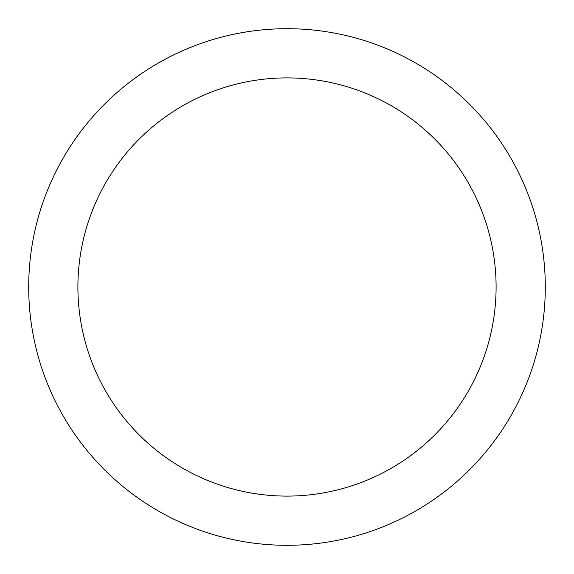 <?xml version="1.0" encoding="UTF-8"?>
<svg xmlns="http://www.w3.org/2000/svg" width="574" height="574" viewBox="0 0 574 574"><rect width="100%" height="100%" fill="white"/><g stroke="black" fill="none" stroke-linecap="round" stroke-linejoin="round"><path stroke-width="0.86" d="M287 496.101A209.101 209.101 0 0 0 496.101 287A209.101 209.101 0 0 0 287 77.899A209.101 209.101 0 0 0 77.899 287A209.101 209.101 0 0 0 287 496.101M287 545.3A258.3 258.3 0 0 0 545.3 287A258.3 258.3 0 0 0 287 28.7A258.3 258.3 0 0 0 28.7 287A258.3 258.3 0 0 0 287 545.3"/></g></svg>
